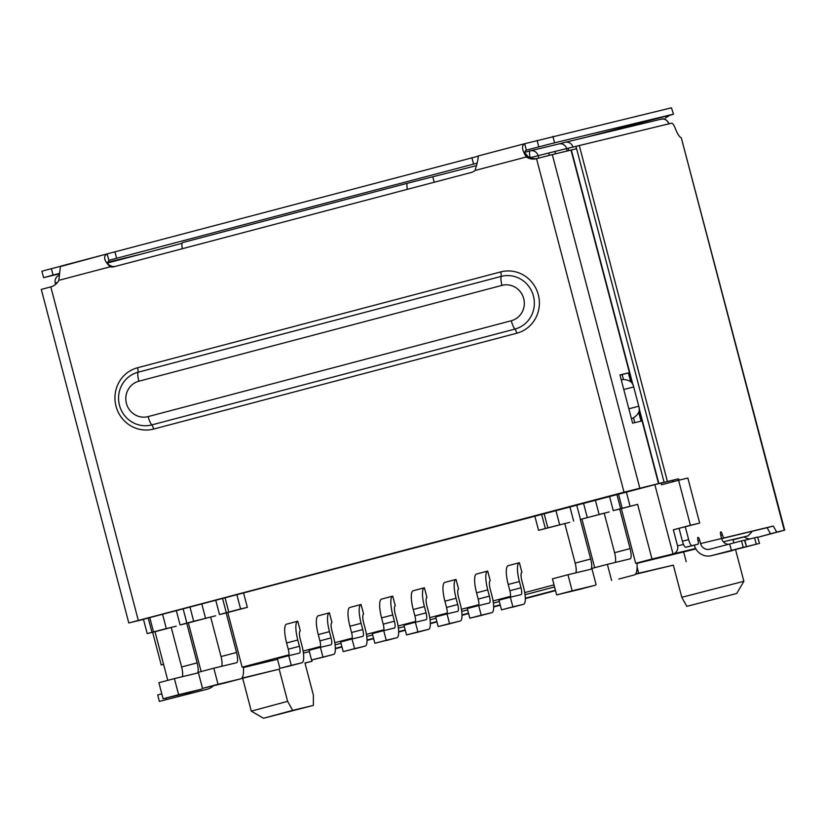 <?xml version="1.0" encoding="UTF-8"?>
<svg xmlns="http://www.w3.org/2000/svg" width="826" height="826" viewBox="0 0 826 826"><rect width="100%" height="100%" fill="white"/><g stroke="black" fill="none" stroke-linecap="round" stroke-linejoin="round"><path stroke-width="1.24" d="M163.579 664.383L161.215 664.951L152.645 632.293M161.215 664.951L163.569 664.331M566.688 148.618A6.649 6.422 -103.5 0 0 558.83 143.951M661.089 483.138L661.523 484.769L678.59 480.267L690.402 525.295L673.335 529.796L677.547 545.872A6.649 6.422 76.5 0 1 673.025 553.947L654.873 484.728M558.903 143.941L565.036 142.32A6.649 6.422 76.5 0 1 572.914 147.018M673.335 529.796L699.663 523.065L687.851 478.037L678.59 480.267M476.509 165.603L407.61 183.207A6.649 1.735 -104.8 0 0 407.6 183.207L182.587 242.596A6.649 1.735 75.2 0 0 182.577 242.596A6.649 1.735 75.2 0 0 182.412 248.698M182.05 243.319L107.132 263.091M407.435 189.309A6.649 1.735 -104.8 0 1 407.6 183.207L182.577 242.596M434.208 182.247L432.865 177.125M525.119 153.233L528.134 156.63M609.454 496.085L613.264 510.623L619.727 509.074M651.982 559.016L635.679 563.311L621.338 508.651L637.631 504.345L651.982 559.016L695.637 548.505M613.264 510.623L637.631 504.345M620.615 508.62L616.815 494.144M149.713 617.425L153.502 631.9L166.325 628.586L162.516 614.038M167.771 680.356L155.009 631.725L147.204 633.594L153.502 631.9M155.009 631.725L171.24 627.44M176.227 626.201L166.325 628.586M580.306 519.471L609.196 511.934M594.689 567.689L581.927 519.048L604.209 513.163L614.585 552.708A9.974 2.602 -104.8 0 1 615.163 562.465M690.402 525.295L699.663 523.065M733.003 539.843L747.974 535.898L751.712 532.109M201.131 671.548L188.369 622.918L210.661 617.032M189.897 606.811L193.697 621.297L215.638 615.793M193.697 621.297L186.872 623.093L183.073 608.617M176.268 610.414L180.089 624.941L186.872 623.093M180.089 624.941L186.759 623.341M580.42 519.234L576.62 504.748M583.455 502.951L587.245 517.427M599.087 514.361L595.278 499.833M733.798 542.888L732.899 539.492L723.38 541.815M635.679 563.311L636.991 563.043A26.597 6.928 -104.8 0 1 634.358 574.937A26.597 6.928 -104.8 0 1 634.327 574.948L618.808 579.036A26.597 6.928 75.2 0 0 618.839 579.026A26.597 6.928 75.2 0 0 618.88 579.016M243.494 592.665L247.346 607.347L227.79 612.51L242.132 667.181L288.894 654.842M303.121 651.084L320.55 646.479M334.778 642.731L352.217 638.126M366.434 634.378L383.873 629.773M398.091 626.025L415.53 621.42M429.747 617.662L447.186 613.068M461.404 609.309L478.843 604.704M493.06 600.956L510.499 596.351M524.716 592.603L554.019 584.87M242.132 667.181L243.443 666.912A26.597 6.928 -104.8 0 1 240.81 678.796A26.597 6.928 -104.8 0 1 240.769 678.807L218.043 684.289L213.82 668.203L198.302 672.302L202.525 688.378L225.25 682.906A26.597 6.928 75.2 0 0 225.291 682.895A26.597 6.928 75.2 0 0 225.333 682.885M309.368 651.652L303.41 653.077M277.526 659.313L243.484 667.511M554.556 586.945L525.026 594.73M499.307 601.524L493.37 603.094M467.65 609.877L461.713 611.447M435.994 618.23L430.057 619.799M404.337 626.583L398.4 628.152M372.681 634.946L366.744 636.505M341.024 643.299L335.088 644.869M695.874 548.929L637.011 563.353M205.54 618.23L201.72 603.692M569.826 506.545L573.636 521.082M564.788 523.57L538.562 530.333L545.346 528.485L541.546 514.009M241.316 678.58L279.178 669.174L241.801 678.177M322.925 656.99L320.395 647.336L331.092 644.765A6.649 1.735 75.2 0 0 331.092 644.755A6.649 1.735 75.2 0 0 331.081 637.92L329.44 631.653A18.286 4.76 -104.8 0 1 329.398 612.861L331.959 622.494A8.312 2.168 -104.8 0 1 331.959 622.494A8.312 2.168 -104.8 0 0 331.969 631.043L333.611 637.321A16.623 4.326 -104.8 0 1 333.642 654.398A16.623 4.326 -104.8 0 1 333.621 654.409L311.547 659.974L312.104 661.244L304.949 662.968L313.384 695.131L313.384 705.383L292.672 710.37L287.613 701.336L279.178 669.174M686.84 606.346L736.751 593.471L686.84 606.346L681.791 597.301L673.345 565.149L635.37 574.297M635.586 574.029L638.694 573.203L637.104 567.132M638.694 573.203L673.345 565.149M683.68 552.109L686.21 561.763M544.035 513.349L547.834 527.835L569.775 522.331M547.834 527.835L545.346 528.485M215.689 600.006L219.499 614.544L226.179 612.933M236.794 594.441L240.603 608.968L228.771 612.035L224.971 597.559M240.603 608.968L247.346 607.347M534.752 515.806L538.562 530.333M559.667 524.768L555.857 510.231M219.499 614.544L228.771 612.035M304.98 663.123L312.104 661.244M313.384 705.383L263.473 718.259L292.672 710.37M226.293 612.696L222.493 598.21M287.613 701.336L251.3 711.145L242.668 678.26M736.751 593.471L743.875 581.298L681.791 597.301M288.739 655.689L299.425 653.118A6.649 1.735 75.2 0 0 299.435 653.118A6.649 1.735 75.2 0 0 299.425 646.283L297.783 640.005A18.286 4.76 -104.8 0 1 297.742 621.214A18.286 4.76 -104.8 0 1 297.773 621.204L300.303 630.857A8.312 2.168 -104.8 0 1 300.303 630.857A8.312 2.168 -104.8 0 0 300.303 639.396L301.955 645.674A16.623 4.326 -104.8 0 1 301.986 662.762A16.623 4.326 -104.8 0 1 301.965 662.762L290.783 665.715A16.623 4.326 75.2 0 0 290.814 665.704L279.89 668.337L291.268 665.343L288.739 655.689L277.36 658.683L279.89 668.337M301.965 662.762L291.268 665.343M301.986 662.762L290.814 665.704A16.623 4.326 75.2 0 0 290.835 665.704M286.57 624.157L297.742 621.214L286.601 624.157A18.286 4.76 75.2 0 0 286.57 624.157A18.286 4.76 75.2 0 0 286.612 642.958L288.253 649.226A6.649 1.735 -104.8 0 1 288.646 655.71M320.395 647.336L309.017 650.33L311.547 659.974M311.753 659.933L322.45 657.362A16.623 4.326 75.2 0 0 322.47 657.351A16.623 4.326 75.2 0 0 322.491 657.341M329.378 612.861L318.258 615.804A18.286 4.76 75.2 0 0 318.227 615.804A18.286 4.76 75.2 0 0 318.268 634.605L319.91 640.873A6.649 1.735 -104.8 0 1 320.312 647.357M329.398 612.861A18.286 4.76 -104.8 0 1 329.429 612.851L318.227 615.804M352.052 638.983L362.748 636.402A6.649 1.735 75.2 0 0 362.759 636.402A6.649 1.735 75.2 0 0 362.738 629.567L361.096 623.3A18.286 4.76 -104.8 0 1 361.065 604.498L363.616 614.141A8.312 2.168 -104.8 0 1 363.616 614.141A8.312 2.168 -104.8 0 0 363.626 622.69L365.268 628.958A16.623 4.326 -104.8 0 1 365.298 646.046L343.203 651.621L354.581 648.627L352.052 638.983L340.673 641.978L343.203 651.621M354.106 648.999A16.623 4.326 75.2 0 0 354.127 648.999L365.298 646.046A16.623 4.326 -104.8 0 1 365.278 646.056L354.581 648.627M361.034 604.508L349.914 607.44A18.286 4.76 75.2 0 0 349.883 607.451A18.286 4.76 75.2 0 0 349.925 626.253L351.566 632.52A6.649 1.735 -104.8 0 1 351.969 639.004M361.065 604.498A18.286 4.76 -104.8 0 1 361.086 604.498L349.883 607.451M383.708 630.63L394.405 628.049A6.649 1.735 75.2 0 0 394.415 628.049A6.649 1.735 75.2 0 0 394.394 621.214L392.753 614.947A18.286 4.76 -104.8 0 1 392.722 596.145A18.286 4.76 -104.8 0 1 392.742 596.145L395.272 605.788A8.312 2.168 -104.8 0 0 395.262 605.788A8.312 2.168 -104.8 0 0 395.282 614.337L396.924 620.605A16.623 4.326 -104.8 0 1 396.955 637.693A16.623 4.326 -104.8 0 1 396.934 637.703L374.859 643.268L386.238 640.274L383.708 630.63L372.33 633.625L374.859 643.268M396.934 637.703L386.238 640.274M381.55 599.098L392.722 596.145L381.571 599.087A18.286 4.76 75.2 0 0 381.55 599.098A18.286 4.76 75.2 0 0 381.581 617.889L383.223 624.167A6.649 1.735 -104.8 0 1 383.625 630.651M415.364 622.267L426.061 619.696A6.649 1.735 75.2 0 0 426.071 619.696A6.649 1.735 75.2 0 0 426.061 612.861L424.409 606.583A18.286 4.76 -104.8 0 1 424.378 587.792A18.286 4.76 -104.8 0 1 424.399 587.782L426.939 597.435A8.312 2.168 -104.8 0 1 426.939 597.435A8.312 2.168 -104.8 0 0 426.939 605.985L428.58 612.252A16.623 4.326 -104.8 0 1 428.611 629.34L417.419 632.293A16.623 4.326 75.2 0 0 417.46 632.282A16.623 4.326 75.2 0 0 417.44 632.282L406.526 634.915L417.894 631.921L415.364 622.267L403.986 625.261L406.526 634.915M417.44 632.282L428.611 629.34A16.623 4.326 -104.8 0 1 428.591 629.34L417.894 631.921M413.207 590.745L424.378 587.792L413.227 590.735A18.286 4.76 75.2 0 0 413.207 590.745A18.286 4.76 75.2 0 0 413.237 609.536L414.879 615.804A6.649 1.735 -104.8 0 1 415.282 622.288M521.898 572.366A8.312 2.168 -104.8 0 1 521.908 572.366L521.887 572.377A8.312 2.168 -104.8 0 0 521.908 580.915L523.56 587.183A16.623 4.326 -104.8 0 1 523.591 604.271L501.496 609.846L512.874 606.852L510.344 597.208L498.966 600.203L501.496 609.846M512.388 607.224A16.623 4.326 75.2 0 0 512.419 607.224L523.591 604.271A16.623 4.326 -104.8 0 1 523.56 604.281L512.874 606.852M510.344 597.208L521.03 594.627A6.649 1.735 75.2 0 0 521.041 594.627A6.649 1.735 75.2 0 0 521.03 587.792L519.389 581.525A18.286 4.76 -104.8 0 1 519.347 562.723A18.286 4.76 -104.8 0 1 519.378 562.723L521.908 572.366M508.176 565.676L519.347 562.723L508.207 565.665A18.286 4.76 75.2 0 0 508.176 565.676A18.286 4.76 75.2 0 0 508.217 584.467L509.859 590.745A6.649 1.735 -104.8 0 1 510.251 597.229M478.677 605.561L489.374 602.99A6.649 1.735 75.2 0 0 489.384 602.98A6.649 1.735 75.2 0 0 489.374 596.145L487.732 589.878A18.286 4.76 -104.8 0 1 487.691 571.086L490.252 580.719A8.312 2.168 -104.8 0 1 490.252 580.719A8.312 2.168 -104.8 0 0 490.252 589.268L491.904 595.536A16.623 4.326 -104.8 0 1 491.935 612.624A16.623 4.326 -104.8 0 1 491.904 612.634L480.732 615.587A16.623 4.326 75.2 0 0 480.753 615.577L469.839 618.199L481.217 615.205L478.677 605.561L467.31 608.555L469.839 618.199M491.904 612.634L481.217 615.205M491.935 612.624L480.753 615.577A16.623 4.326 75.2 0 0 480.784 615.566M487.67 571.086L476.55 574.029A18.286 4.76 75.2 0 0 476.519 574.029A18.286 4.76 75.2 0 0 476.55 592.831L478.202 599.098A6.649 1.735 -104.8 0 1 478.595 605.582M487.691 571.086A18.286 4.76 -104.8 0 1 487.722 571.076L476.519 574.029M447.021 613.914L457.718 611.343A6.649 1.735 75.2 0 0 457.728 611.343A6.649 1.735 75.2 0 0 457.718 604.508L456.066 598.231A18.286 4.76 -104.8 0 1 456.035 579.439L458.595 589.083A8.312 2.168 -104.8 0 1 458.595 589.083A8.312 2.168 -104.8 0 0 458.595 597.621L460.237 603.899A16.623 4.326 -104.8 0 1 460.268 620.987A16.623 4.326 -104.8 0 1 460.247 620.987L449.076 623.94A16.623 4.326 75.2 0 0 449.096 623.929L438.183 626.562L449.55 623.568L447.021 613.914L435.653 616.908L438.183 626.562M460.247 620.987L449.55 623.568M460.268 620.987L449.096 623.929A16.623 4.326 75.2 0 0 449.127 623.929M456.014 579.449L444.884 582.382A18.286 4.76 75.2 0 0 444.863 582.382A18.286 4.76 75.2 0 0 444.894 601.183L446.546 607.451A6.649 1.735 -104.8 0 1 446.938 613.935M456.035 579.439A18.286 4.76 -104.8 0 1 456.066 579.429L444.863 582.382M596.073 584.519L591.85 568.433L607.368 564.344L611.591 580.42M614.585 552.708L630.104 548.609A9.974 2.602 75.2 0 1 630.124 558.861A9.974 2.602 75.2 0 1 630.104 558.861L607.368 564.344M556.652 594.916L552.439 578.84L567.958 574.741L572.17 590.817L556.652 594.916L579.387 589.444A26.597 6.928 75.2 0 0 579.429 589.434A26.597 6.928 75.2 0 0 579.46 589.423M564.788 523.539L575.164 563.105L590.683 559.016A9.974 2.602 75.2 0 1 590.704 569.269A9.974 2.602 75.2 0 0 590.704 569.269L567.958 574.741M596.114 584.509A26.597 6.928 -104.8 0 1 594.947 585.335L572.17 590.817M575.164 563.105A9.974 2.602 -104.8 0 1 575.743 572.862M630.104 548.609L619.676 508.878M590.683 559.016L580.255 519.275M579.429 589.434L594.947 585.335A26.597 6.928 -104.8 0 1 594.906 585.345L579.387 589.444M174.4 678.611L158.881 682.699L163.104 698.786L185.84 693.303A26.597 6.928 75.2 0 0 185.881 693.293A26.597 6.928 75.2 0 0 185.912 693.282L201.399 689.204A26.597 6.928 -104.8 0 1 201.358 689.214L178.623 694.687L174.4 678.611L197.135 673.128A9.974 2.602 75.2 0 0 197.156 673.128A9.974 2.602 75.2 0 0 197.135 662.875L186.707 623.145M178.623 694.687L163.104 698.786M202.525 688.378L218.043 684.289M213.82 668.203L236.556 662.731A9.974 2.602 75.2 0 0 236.566 662.731A9.974 2.602 75.2 0 0 236.546 652.478L226.128 612.737M210.651 617.001L221.027 656.567A9.974 2.602 -104.8 0 1 221.605 666.334M171.23 627.399L181.617 666.974A9.974 2.602 -104.8 0 1 182.195 676.731M202.566 688.368A26.597 6.928 -104.8 0 1 201.399 689.204M656.309 484.222L678.084 478.894A6.649 1.735 -104.8 0 1 679.509 480.051M679.055 528.361L682.431 541.247L688.647 539.605L685.27 526.74M688.647 539.605A6.649 1.735 75.2 0 0 692.012 545.635L698.022 544.179A3.325 0.867 75.2 0 0 698.032 544.179A3.325 0.867 75.2 0 0 698.022 540.762A3.325 0.867 -104.8 0 1 698.011 537.344A3.325 0.867 -104.8 0 1 699.705 540.359L700.551 543.58L721.604 538.5L720.757 535.289A3.325 0.867 -104.8 0 1 720.747 531.872A3.325 0.867 -104.8 0 1 722.44 534.887A3.325 0.867 75.2 0 0 724.123 537.902L773.301 526.059L776.677 532.078L784.7 530.158L757.938 537.272L773.487 532.987M784.7 530.158L681.285 137.756A16.623 4.326 -104.8 0 1 675.389 128.67A9.974 2.602 75.2 0 0 671.466 123.198L568.164 148.236L568.794 150.621M673.283 481.672A6.649 1.735 75.2 0 0 671.879 480.536L654.636 484.655M567.111 151.024L566.491 148.659L555.217 151.375L555.217 153.894M555.217 151.375L530.158 157.704M549.011 155.422L549.011 153.016M656.329 484.294L654.657 484.717M566.491 148.659L568.164 148.236M773.518 533.121L776.677 532.078M770.462 533.72L767.096 527.69L773.301 526.059M767.096 527.69L721.635 538.645M759.548 543.405L757.525 537.045L759.548 543.405L711.516 555.64A14.465 13.959 76.5 0 1 694.346 545.212L694.325 545.16M711.227 555.712L732.28 550.643A14.465 13.959 -103.5 0 0 732.569 550.57M728.264 544.344A7.816 7.548 76.5 0 1 721.604 538.5M711.516 555.64L743.214 547.328L741.531 540.896L709.823 549.207A7.816 7.548 76.5 0 1 700.551 543.58M691.827 545.821L698.032 544.179L691.816 545.821A3.325 0.867 75.2 0 0 691.827 545.821L685.807 547.266L692.012 545.635M682.431 541.247A6.649 1.735 75.2 0 0 685.807 547.266M207.419 689.163L159.377 701.398L207.419 689.163A14.465 13.959 -103.5 0 0 213.438 685.756M191.116 691.92A14.465 13.959 76.5 0 1 186.366 694.232M749.874 538.955A9.974 9.633 76.5 0 1 744.257 536.879M741.531 540.896L744.815 540.111L746.497 546.544L729.152 551.21L741.294 547.958M744.856 540.266L757.525 537.045M161.803 693.84L157.694 694.965L159.377 701.398M633.026 418.101L631.394 418.524L633.026 418.101C638.519 414.642 640.439 410.687 638.766 406.247L628.844 408.787M759.218 543.477L756.265 544.189L754.582 537.757M744.402 547.132L756.265 544.189M744.433 547.256L741.325 548.072M744.474 540.194L746.497 546.544M746.167 546.626L743.214 547.328M623.785 389.49L633.707 386.96C632.984 382.273 629.381 379.784 622.907 379.506L621.276 379.929L622.907 379.506M633.707 386.96L638.766 406.247M537.117 140.461L538.8 146.894L526.369 150.136L524.686 143.703L671.455 107.814L673.479 114.174L669.535 115.382L665.457 118.056M59.441 273.84L43.582 277.65L41.889 271.217L60.535 266.261M477.139 163.145L108.856 260.324L107.163 253.892L478.213 156.197M671.455 107.814L673.479 114.174M335.356 648.338L341.892 646.613M367.012 639.985L373.548 638.261M398.669 631.632L405.205 629.908M430.325 623.279L436.861 621.544M461.982 614.916L468.528 613.191M493.638 606.563L500.184 604.838M525.295 598.21L555.433 590.26M673.138 114.246L554.587 142.805L552.904 136.373M538.8 146.894L554.587 142.805M639.809 488.114L552.305 154.596L536.528 158.675A13.299 12.844 76.5 0 1 526.317 156.95C521.908 149.981 521.361 145.562 524.686 143.703L477.986 156.021C478.657 157.002 477.676 161.824 475.012 170.486A9.974 9.633 76.5 0 1 471.285 172.458L114.349 266.664A9.974 9.633 76.5 0 1 110.137 266.788C103.952 260.655 102.971 256.359 107.163 253.892L60.463 266.22L58.832 280.324A13.299 12.844 76.5 0 1 50.799 286.87L41.3 289.441L128.794 622.959L624.022 492.203L664.094 482.208L143.456 619.293M524.624 143.714L477.986 156.021L478.244 157.085M107.101 253.912L60.535 266.54M59.493 273.375L53.07 275.079L51.388 268.656M43.582 277.65L53.07 275.079M107.029 262.379L139.16 254.635M475.012 170.486L528 156.537C524.603 153.636 524.066 151.499 526.369 150.136L526.327 150.146M58.832 280.324L111.82 266.375L107.876 264.351L108.795 260.335M528 156.537A13.299 12.844 -103.5 0 0 537.272 158.478M111.82 266.375A9.974 9.633 -103.5 0 0 115.217 266.426M143.487 619.428L128.794 622.959M634.791 422.654L633.563 417.935M623.444 379.382L622.174 374.55L619.996 375.076M552.305 154.596L571.034 150.084L632.344 383.801M630.703 381.767L628.38 372.908L619.965 374.942L632.613 423.17L641.038 421.146L638.705 412.257M628.38 372.908L622.174 374.55M664.094 482.208L576.589 148.68L571.034 150.084M683.515 544.437L677.547 545.872M530.22 157.725L530.209 157.683A6.649 1.735 -104.8 0 1 530.199 150.848L524.975 152.232L530.199 150.848A6.649 6.422 76.5 0 1 538.098 155.639L538.738 158.096M668.884 123.828A6.649 6.422 -103.5 0 0 661.027 119.202M57.479 282.451L55.249 283.07A6.649 6.649 0 0 1 59.296 275.172M622.164 508.217L618.364 493.731M732.91 539.523L747.974 535.898M148.153 617.827L151.953 632.313M630.062 506.173L626.253 491.656M288.253 649.226L299.425 646.283M286.612 642.958L297.783 640.005M333.621 654.409L322.45 657.362L333.642 654.398M331.081 637.92L319.91 640.873M318.268 634.605L329.44 631.653M351.566 632.52L362.738 629.567M349.925 626.253L361.096 623.3M383.223 624.167L394.394 621.214M381.581 617.889L392.753 614.947M414.879 615.804L426.061 612.861M413.237 609.536L424.409 606.583M509.859 590.745L521.03 587.792M508.217 584.467L519.389 581.525M478.202 599.098L489.374 596.145M476.55 592.831L487.732 589.878M446.546 607.451L457.718 604.508M444.894 601.183L456.066 598.231M634.327 574.948L618.808 579.036L634.358 574.937M201.358 689.214L185.84 693.303M225.25 682.906L240.769 678.807M221.027 656.567L236.546 652.478M181.617 666.974L197.135 662.875M784.256 530.251L681.285 137.756M579.253 145.407L667.408 481.465M678.084 478.894L671.879 480.536M575.908 146.254L576.538 148.69M721.614 538.562L724.123 537.902M722.44 534.887L720.768 535.331M698.032 540.803L699.705 540.359M729.688 543.962L731.382 550.395M166.501 699.477L166.129 698.053M555.526 590.631L525.305 598.602L555.526 590.631M500.277 605.21L493.649 606.955L500.277 605.21M468.621 613.563L461.992 615.318L468.621 613.563M436.964 621.916L430.336 623.671L436.964 621.916M405.308 630.279L398.669 632.024L405.308 630.279M373.651 638.632L367.012 640.377L373.651 638.632M341.995 646.985L335.356 648.74L341.995 646.985M587.007 137.023L672.003 114.597M473.556 164.085L471.873 157.663M116.631 258.29L114.948 251.858M137.56 367.756L500.69 271.919A31.687 30.593 76.5 0 1 538.315 294.758A31.687 30.593 76.5 0 1 516.777 333.219L153.636 429.055A31.687 30.593 76.5 0 1 116.012 406.206A31.687 30.593 76.5 0 1 137.56 367.756A4.987 1.301 75.2 0 1 137.983 372.247A27.217 26.277 -103.5 0 0 119.481 405.277A27.217 26.277 -103.5 0 0 151.798 424.905A4.987 1.301 -104.8 0 1 153.636 429.055M50.799 286.87L138.293 620.398M624.022 492.203L536.528 158.675M639.138 409.675L658.528 483.602M516.777 333.219A4.987 1.301 75.2 0 0 514.939 329.068A27.217 26.277 -103.5 0 0 533.441 296.028A27.217 26.277 -103.5 0 0 501.124 276.411A4.987 1.301 75.2 0 0 500.69 271.919M501.981 285.383A9.974 2.602 75.2 0 1 501.124 276.411L137.983 372.247A9.974 2.602 75.2 0 0 138.851 381.22L501.981 285.383A18.286 17.656 76.5 0 1 523.694 298.568A18.286 17.656 76.5 0 1 511.263 320.756A9.974 2.602 75.2 0 0 514.939 329.068L151.798 424.905A9.974 2.602 -104.8 0 1 148.133 416.593A18.286 17.656 76.5 0 1 126.419 403.418A18.286 17.656 76.5 0 1 138.851 381.22M571.355 150.002L633.015 385.04M639.107 408.261L658.859 483.52M511.263 320.756L148.133 416.593M530.199 150.848A6.649 6.649 0 0 1 530.333 150.817L558.965 143.92M565.17 142.289L661.161 119.161C661.337 120.111 664.403 115.754 669.153 123.941M147.204 633.594L143.404 619.087M55.6 284.392L55.249 283.07M263.473 718.259L251.3 711.145M743.875 581.298L735.605 549.765M385.783 640.646L396.955 637.693M240.81 678.796L225.291 682.895M109.166 265.373L107.876 264.351"/></g></svg>
